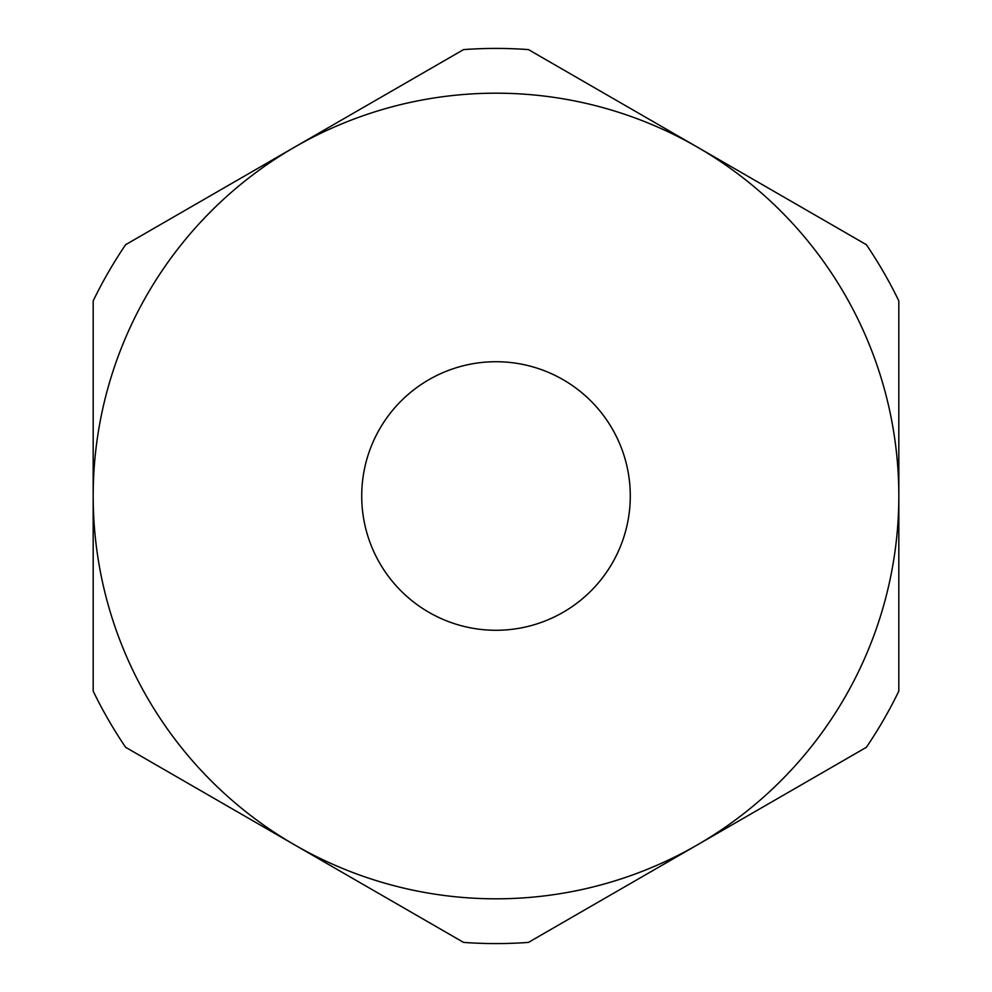 <?xml version="1.0" encoding="UTF-8"?>
<svg xmlns="http://www.w3.org/2000/svg" width="992" height="992" viewBox="0 0 992 992"><rect width="100%" height="100%" fill="white"/><g stroke="black" fill="none" stroke-linecap="round" stroke-linejoin="round"><path stroke-width="1.49" d="M630.28 496A134.28 134.28 0 0 0 496 361.72A134.28 134.28 0 0 0 361.72 496A134.28 134.28 0 0 0 496 630.28A134.28 134.28 0 0 0 630.28 496M93.174 691.089A447.578 447.578 0 0 0 125.637 747.311L294.587 844.849A402.826 402.826 0 0 0 898.826 496A402.826 402.826 0 0 0 294.587 147.151A402.826 402.826 0 0 0 294.587 844.849L463.549 942.4A447.578 447.578 0 0 0 528.451 942.4L866.363 747.311A447.578 447.578 0 0 0 898.826 691.089L898.826 300.911A447.578 447.578 0 0 0 866.363 244.689L528.451 49.6A447.578 447.578 0 0 0 463.549 49.6L125.637 244.689A447.578 447.578 0 0 0 93.174 300.911L93.174 691.089"/></g></svg>
